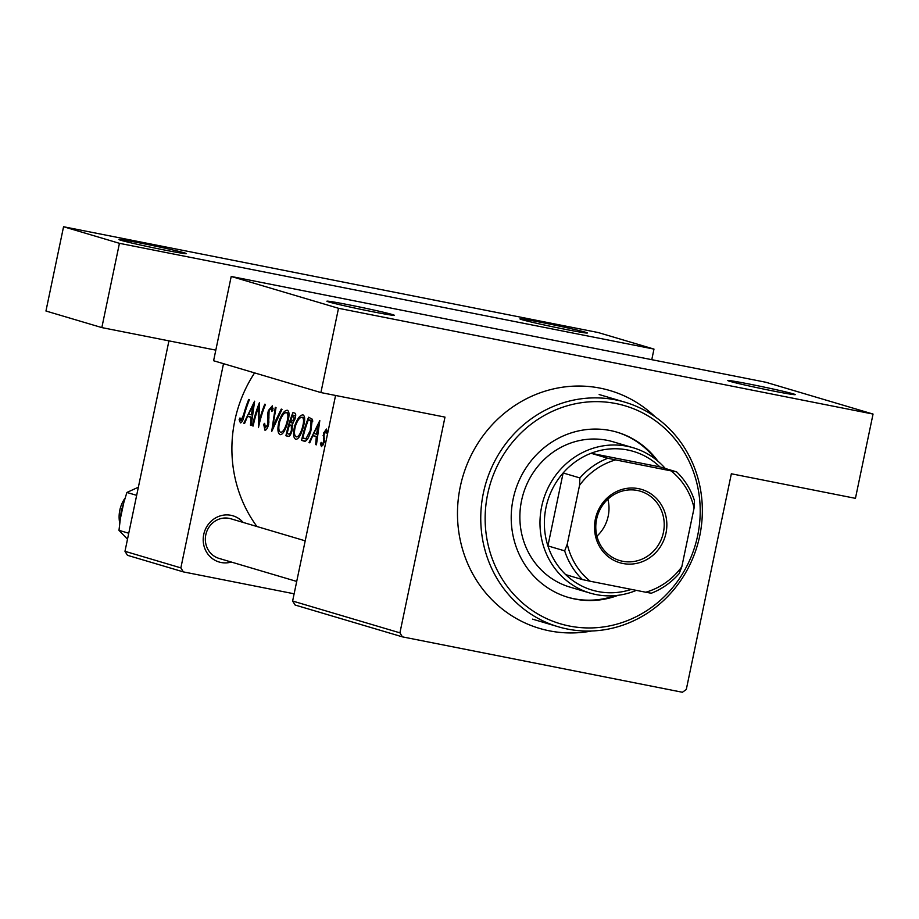 <?xml version="1.0" encoding="UTF-8"?>
<svg xmlns="http://www.w3.org/2000/svg" width="919" height="919" viewBox="0 0 919 919"><rect width="100%" height="100%" fill="white"/><g stroke="black" fill="none" stroke-linecap="round" stroke-linejoin="round"><path stroke-width="1.38" d="M542.463 322.615A34.451 1.022 -168.2 0 1 587.333 333A34.451 1.022 -168.2 0 1 564.806 329.243A34.451 1.022 -168.2 0 1 519.924 318.916A34.451 1.022 -168.2 0 1 542.463 322.615M141.549 243.282A34.451 1.022 -168.2 0 1 186.431 253.667A34.451 1.022 -168.2 0 1 163.904 249.911A34.451 1.022 -168.2 0 1 119.01 239.583A34.451 1.022 -168.2 0 1 141.549 243.282M750.352 384.268A34.451 1.022 -168.2 0 1 795.222 394.653A34.451 1.022 -168.2 0 1 772.695 390.897A34.451 1.022 -168.2 0 1 727.814 380.569A34.451 1.022 -168.2 0 1 750.352 384.268M349.438 304.936A34.451 1.022 -168.2 0 1 394.32 315.32A34.451 1.022 -168.2 0 1 371.793 311.564A34.451 1.022 -168.2 0 1 326.9 301.237A34.451 1.022 -168.2 0 1 349.438 304.936M231.335 562.049A24.112 22.688 -73.5 0 1 221.077 562.497A24.112 22.688 -73.5 0 1 203.731 534.502A24.112 22.688 -73.5 0 1 230.933 515.306A24.112 22.688 -73.5 0 1 243.087 522.406M305.2 540.832L230.761 518.753A20.666 19.448 106.5 0 0 229.118 518.35A20.666 19.448 106.5 0 0 206.005 533.916A20.666 19.448 106.5 0 0 219.009 558.396A20.666 19.448 106.5 0 0 220.663 558.798M591.767 630.985A124.031 116.713 -73.5 0 1 549.436 630.848A124.031 116.713 -73.5 0 1 460.247 486.829A124.031 116.713 -73.5 0 1 600.141 388.14A124.031 116.713 -73.5 0 1 655.258 416.893M244.58 423.487L247.556 416.318L251.105 417.375L250.473 425.244L251.232 425.463L254.62 401.212L243.811 423.268L244.58 423.487M264.925 430.172L264.925 430.172C266.28 430.253 267.509 428.357 268.612 424.475L269.106 410.678L271.323 408.116L271.771 411.505L272.92 410.288L272.334 405.807L268.371 410.563L267.601 414.205L267.923 424.233L265.442 427.749L264.649 423.326L263.696 424.325L264.925 430.172M275.286 407.335L271.691 431.539L282.007 409.334L281.248 409.104L272.782 426.542L276.033 407.565L275.286 407.335M303.052 414.917C300.134 414.883 297.342 418.547 294.7 425.888C292.908 433.4 293.253 437.881 295.757 439.316L295.757 439.316C298.284 439.339 300.685 435.64 302.96 428.22C305.2 420.695 305.234 416.261 303.052 414.917L302.879 414.883M304.545 441.223L304.005 441.12C306.418 441.775 308.715 438.374 310.898 430.896L312.322 419.236L308.589 417.215A130.912 123.192 106.5 0 0 301.581 440.396L304.315 441.189M326.486 429.047L323.591 433.033L323.58 442.039L321.926 444.509L321.213 442.361L320.375 443.82L321.512 446.634L324.304 442.165L324.039 434.756L325.786 431.103L326.199 433.182L327.141 431.873L326.417 429.024M309.772 442.832L312.759 435.663L316.297 436.709L315.665 444.578L316.435 444.807L319.812 420.546L309.002 442.602L309.772 442.832M239.147 419.638L240.456 422.912C241.996 422.545 243.248 419.983 244.224 415.227A130.912 123.192 -73.5 0 1 249.405 399.662L248.704 399.455A130.912 123.192 106.5 0 0 243.581 414.791L241.008 420.511L239.985 417.95L239.147 419.638L240.525 419.903M288.279 436.433L288.049 436.387C289.508 436.72 290.863 434.744 292.116 430.46L292.299 424.073L294.827 419.432C296.102 415.354 295.987 413.217 294.459 413.022L292.931 412.574A130.912 123.192 106.5 0 0 285.935 435.755L288.21 436.422M287.406 410.276C284.488 410.242 281.696 413.906 279.054 421.247C277.251 428.759 277.607 433.24 280.111 434.676L280.111 434.676C282.638 434.698 285.039 431 287.314 423.579C289.554 416.054 289.588 411.62 287.406 410.276L287.233 410.242M259.434 402.637A130.912 123.192 106.5 0 0 252.438 425.819L253.139 426.037A130.912 123.192 -73.5 0 1 258.285 407.749L258.457 427.611A130.912 123.192 -73.5 0 1 265.453 404.417L264.752 404.211A130.912 123.192 106.5 0 0 258.894 422.395L259.434 402.637M254.597 372.896A130.912 123.192 106.5 0 0 256.952 526.518M292.621 601.026L399.926 632.846L402.396 636.856L295.102 605.024L292.621 601.026L335.573 395.457M399.926 632.846L444.991 417.111L320.903 392.562L338.502 308.29L873.05 414.067L765.757 382.235L231.209 276.47L338.502 308.29M63.56 226.74L598.097 332.517L653.983 349.094L119.436 243.317L63.56 226.74L45.95 311.013L101.837 327.589L119.436 243.317M124.973 551.308L180.859 567.885L183.329 571.882L127.454 555.306L124.973 551.308L168.935 340.869M180.859 567.885L223.512 363.683M183.329 571.882L294.137 593.8M651.766 359.685L653.983 349.094M215.816 350.139L101.837 327.589M402.396 636.856L682.403 692.26L686.286 689.514L731.352 473.779L855.44 498.339L873.05 414.067M320.903 392.562L213.599 360.742L231.209 276.47M242.559 420.81L241.008 420.511M316.435 444.727L315.665 444.578M317.066 436.87L316.297 436.709M317.112 436.525L312.759 435.663M309.806 442.763L309.002 442.602M318.066 424.98L316.596 434.216L313.793 433.389L318.066 424.98L318.847 425.141M317.365 434.365L316.596 434.216M327.153 431.379L325.786 431.103M321.512 444.038L320.375 443.82M323.408 444.796L321.926 444.509M324.304 442.188L323.58 442.039M324.625 440.511L323.798 440.35M324.694 438.593L323.396 438.34M324.154 435.939L323.063 435.721M324.315 433.182L323.591 433.033M305.407 441.154L301.581 440.396M302.81 438.191A130.912 123.192 -73.5 0 1 308.37 419.765L311.093 421.281L310.197 430.689L306.084 438.524L302.81 438.191M312.655 420.603L308.37 419.765M312.701 421.603L311.093 421.281M310.921 430.827L310.197 430.689M307.716 438.845L306.084 438.524M307.486 439.236L303.707 438.455M295.424 426.037L294.7 425.888M302.167 417.272C303.971 418.352 303.994 421.924 302.259 428.001C300.352 434.067 298.353 437.019 296.24 436.881C294.218 435.79 293.942 432.183 295.413 426.094C297.549 420.121 299.801 417.18 302.167 417.272L304.637 417.754L302.167 417.272M302.983 428.151L302.259 428.001M288.899 436.341L285.935 435.755M292.724 415.124L293.678 415.399L294.103 419.259L290.163 422.487A130.912 123.192 -73.5 0 1 292.724 415.124L295.711 415.71M295.7 415.802L293.678 415.399M294.827 419.409L294.103 419.259M293.081 423.131L290.645 422.625M289.439 424.865L291.289 425.715L291.415 430.253C290.335 433.412 289.244 434.607 288.164 433.848L287.165 433.55A130.912 123.192 -73.5 0 1 289.439 424.865L292.713 425.508M292.747 426.002L291.289 425.715M292.127 430.391L291.415 430.253M290.668 434.354L288.164 433.848M279.778 421.396L279.054 421.247M286.51 412.631C288.313 413.711 288.348 417.283 286.613 423.36C284.706 429.426 282.696 432.378 280.594 432.252C278.572 431.149 278.296 427.542 279.755 421.453C281.903 415.48 284.155 412.539 286.51 412.631L288.991 413.113L286.51 412.631M287.337 423.51L286.613 423.36M273.563 426.692L272.782 426.542M264.603 424.498L263.696 424.325M268.635 424.371L267.923 424.233M269.06 422.016L268.245 421.855M268.647 414.412L267.601 414.205M269.095 410.713L268.371 410.563M273.081 408.473L271.323 408.116M253.15 425.968L252.438 425.819M259.618 422.533L258.894 422.395M259.147 407.921L258.285 407.749M251.232 425.394L250.473 425.244M251.875 417.525L251.105 417.375M251.909 417.18L247.556 416.318M244.603 423.418L243.811 423.268M252.863 405.647L251.392 414.883L248.601 414.044L252.863 405.647L253.644 405.796M252.162 415.032L251.392 414.883M657.912 461.189A86.133 81.044 106.5 0 0 617.166 432.229A86.133 81.044 106.5 0 0 513.135 499.051A86.133 81.044 106.5 0 0 568.183 597.373A86.133 81.044 106.5 0 0 618.131 595.305M655.672 459.362A86.133 81.044 106.5 0 0 616.603 432.056M487.679 494.02A113.692 106.983 106.5 0 0 569.435 626.034A113.692 106.983 106.5 0 0 697.67 535.57A113.692 106.983 106.5 0 0 615.914 403.556A113.692 106.983 106.5 0 0 487.679 494.02M699.738 535.869A117.138 110.223 -73.5 0 1 558.247 626.769A117.138 110.223 -73.5 0 1 483.371 493.055A117.138 110.223 -73.5 0 1 624.863 402.166A117.138 110.223 -73.5 0 1 699.738 535.869M636.339 590.366A75.795 71.326 -73.5 0 1 596.178 594.593A75.795 71.326 -73.5 0 1 590.124 593.1L570.01 587.126A75.795 71.326 -73.5 0 1 521.555 500.614A75.795 71.326 -73.5 0 1 613.111 441.798L633.225 447.771A75.795 71.326 -73.5 0 1 665.287 468.495M567.632 597.201A86.133 81.044 106.5 0 0 615.27 595.615M136.667 495.341L126.902 492.458L138.367 487.208M128.752 533.238L118.988 530.343L121.262 510.895L126.902 492.458M127.5 539.223L118.988 530.343M638.498 488.655A38.242 35.99 -73.5 0 1 665.999 533.054A38.242 35.99 -73.5 0 1 622.864 563.485A38.242 35.99 -73.5 0 1 595.363 519.074A38.242 35.99 -73.5 0 1 638.498 488.655M622.611 561.268A36.174 34.037 106.5 0 0 663.058 534.019A36.174 34.037 106.5 0 0 640.29 491.183A36.174 34.037 106.5 0 0 637.395 490.47A36.174 34.037 106.5 0 0 596.948 517.719A36.174 34.037 106.5 0 0 619.716 560.544A36.174 34.037 106.5 0 0 622.611 561.268M596.913 536.179A36.174 34.037 106.5 0 0 607.884 499.189M607.815 458.248L615.615 459.902A68.902 64.835 106.5 0 0 579.544 485.347L579.9 477.937A72.348 68.075 -73.5 0 1 607.815 458.248L591.055 453.274L659.888 466.898A72.348 68.075 106.5 0 0 627.585 449.977A72.348 68.075 106.5 0 0 591.055 453.274A72.348 68.075 106.5 0 0 563.14 472.975A72.348 68.075 106.5 0 0 547.908 545.897A72.348 68.075 106.5 0 0 565.702 574.628A72.348 68.075 106.5 0 0 598.005 591.549A72.348 68.075 106.5 0 0 631.364 589.389M590.124 593.1A75.795 71.326 -73.5 0 1 542.417 503.348A75.795 71.326 -73.5 0 1 627.172 446.278A75.795 71.326 -73.5 0 1 633.225 447.771M579.9 477.937L563.14 472.975L547.908 545.897L564.668 550.86L567.264 544.117A68.902 64.835 106.5 0 0 590.262 581.256L645.735 592.227A68.902 64.835 106.5 0 0 681.806 566.782L694.086 508.012A68.902 64.835 106.5 0 0 671.088 470.884L615.615 459.902M671.088 470.884L676.648 471.872A72.348 68.075 -73.5 0 1 694.454 500.602L694.086 508.012M659.888 466.898L676.648 471.872M579.544 485.347L567.264 544.117M681.806 566.782L679.21 573.525A72.348 68.075 -73.5 0 1 651.295 593.226L645.735 592.227M590.262 581.256L582.462 579.602A72.348 68.075 -73.5 0 1 564.668 550.86M565.702 574.628L582.462 579.602M244.305 414.928L243.581 414.791M312.667 420.661L308.922 419.926M292.724 425.566L289.91 425.003M269.083 417.961L267.888 417.731M124.593 498.776A31.005 29.178 106.5 0 0 119.55 522.222M558.247 626.769L532.549 619.142M624.863 402.166L599.154 394.538M219.009 558.396L296.722 581.44M119.516 522.589L124.72 498.385"/></g></svg>
